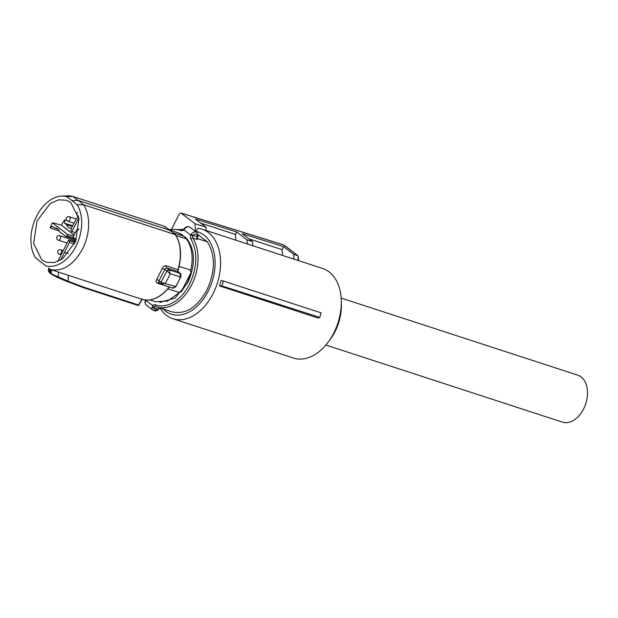 <?xml version="1.0" encoding="UTF-8"?>
<svg xmlns="http://www.w3.org/2000/svg" width="618" height="618" viewBox="0 0 618 618"><rect width="100%" height="100%" fill="white"/><g stroke="black" fill="none" stroke-linecap="round" stroke-linejoin="round"><path stroke-width="0.93" d="M197.389 238.556L207.316 241.792C215.535 255.242 215.404 271.341 206.914 290.105C196.941 307.725 185.238 314.956 171.804 311.789M207.316 241.792L198.023 234.655M185.106 228.413L185.307 228.096A4.635 3.368 -52.5 0 1 189.286 226.914A4.635 3.368 -52.5 0 1 190.043 227.308C188.011 226.288 186.304 226.489 184.913 227.918L183.747 229.085A1.545 0.672 43.5 0 0 183.77 229.788L190.684 235.095L191.232 234.129L192.97 235.443L192.739 235.829L190.684 235.095A3.862 2.565 108 0 0 190.846 238.865C197.891 251.827 197.474 266.906 189.61 284.095A39.266 26.072 108 0 1 155.296 304.759A3.862 2.565 108 0 0 152.739 305.624A1.545 0.672 -136.5 0 0 154.346 307.092L154.121 307.88L157.984 309.139L158.741 308.521A1.545 0.672 43.5 0 0 159.344 308.475L158.177 309.641C156.794 311.063 155.079 311.271 153.048 310.244A4.635 3.368 -52.5 0 1 151.989 307.571L152.739 305.624L145.825 300.317L145.462 301.345L145.856 300.719M190.846 238.865A1.545 1.012 -32.4 0 1 192.831 238.092L197.227 239.521L197.327 238.533L197.227 239.521A2.317 1.537 108 0 1 197.127 237.258L197.235 236.833C197.181 233.674 195.759 233.21 192.97 235.443L197.235 236.833L197.629 236.215M151.989 307.571L154.121 307.88A3.09 2.248 127.5 0 0 155.334 309.927A3.09 2.248 127.5 0 0 157.984 309.139L157.783 309.456M159.753 302.441L174.994 298.115L187.772 282.689C195.736 264.659 195.319 249.842 186.52 238.239L181.746 234.57L179.56 233.643M191.232 234.129A4.635 3.368 -52.5 0 1 195.999 232.067A4.635 3.368 -52.5 0 1 196.756 232.461C198.015 234.106 198.393 235.489 197.876 236.617L197.629 237.397L197.127 237.258M185.307 228.096L183.77 229.788A3.862 2.565 108 0 1 181.213 230.645A1.545 1.151 -69.2 0 1 182.82 229.548L182.882 229.572M184.164 236.339L173.001 232.692M181.746 234.57L178.602 232.94L169.649 230.02M175.999 235.504L186.327 238.872L184.875 237.698L186.52 238.239M191.487 271.541L187.478 282.588L181.136 291.951L191.487 271.541L190.251 271.14L190.761 270.136A36.277 24.087 108 0 0 186.327 238.872M181.136 291.951L179.9 291.541L179.39 292.553L167.934 288.815M169.595 229.989L178.602 232.94M179.112 266.343L190.761 270.136M179.39 292.553L167.486 301.105L155.365 301.661L149.904 299.885M164.767 227.146L164.481 226.312L170.066 230.359L78.301 200.456L83.662 204.782L175.357 234.662L175.543 235.419M164.597 226.373L72.785 196.431L78.301 200.456L71.889 200.487L66.535 196.578L72.785 196.431A38.208 25.369 108 0 0 67.547 195.852L61.746 196.076A36.138 23.994 108 0 1 66.535 196.578M170.305 231.155L170.066 230.359L170.305 231.155L170.066 230.359L175.357 234.662A38.208 25.369 -72 0 1 180.217 250.429A38.208 25.369 -72 0 1 177.953 269.626L178.401 272.453M180.417 274.299L178.169 271.588L166.566 267.81A1.931 1.282 108 0 1 166.227 265.802C164.542 265.477 163.229 266.381 162.287 268.498L164.797 269.44L159.019 280.827L159.042 282.642M172.793 288.003L175.497 286.814A46.311 30.745 -72 0 0 178.162 282.055A46.311 30.745 -72 0 0 180.464 277.019L180.186 273.434L168.953 269.78L170.174 273.666L167.88 278.703L165.199 283.461L161.298 284.21M142.526 299.483L142.48 299.467A38.208 25.369 -72 0 0 169.154 286.968L157.428 283.144A1.931 1.282 108 0 1 158.787 282.519L161.213 284.156M68.351 275.311L68.142 281.236L84.295 287.331L138.594 305.022L142.047 299.166M71.889 200.487L77.096 204.682L83.662 204.782C86.404 209.1 88.026 214.353 88.521 220.549C89.139 230.205 87.153 239.676 82.565 248.961C73.65 264.859 63.059 271.735 50.784 269.587L142.48 299.467C151.966 301.569 160.943 297.397 169.448 286.953M175.697 286.628L161.198 282.349L156.787 279.344C155.705 281.205 155.921 282.472 157.428 283.144M173.14 288.181L161.955 284.535L161.198 282.349M46.056 265.864L40.703 261.962L46.056 265.864A36.138 23.994 108 0 0 75.952 246.304A36.138 23.994 108 0 0 77.096 204.682M40.703 261.962L35.496 257.76A36.138 23.994 108 0 1 36.64 216.138A36.138 23.994 108 0 1 61.746 196.076M168.861 269.703L166.566 267.81L164.797 269.44L166.628 270.954L168.861 269.703L166.899 271.101L170.174 273.666L180.464 277.019M161.468 284.28L160.958 282.14L166.899 271.101M50.437 269.332L50.305 273.125L51.394 274.199M48.59 267.988L48.482 271.271L51.286 273.836L68.142 281.236M67.424 281.607L68.127 281.298L67.424 281.607L57.737 277.598M84.295 287.331L83.53 287.687L67.586 281.669M83.739 287.756L137.837 305.385A0.772 0.51 -72 0 0 137.93 305.431L83.53 287.687M57.613 277.544L58.27 277.212L57.613 277.544L51.572 274.322A0.772 0.556 -54.1 0 1 51.286 273.836L51.425 269.796M41.754 259.892L33.627 243.507L37.049 220.873L50.274 203.507L58.563 199.815L66.566 200.255L70.838 202.549L78.95 218.818L75.643 241.337L62.58 258.757L54.338 262.565L46.35 262.295L41.754 259.892M71.418 228.436L68.351 227.594L66.497 224.666L64.635 223.237L64.635 219.853L66.898 220.572M64.635 219.853A32.345 21.476 -72 0 0 61.483 225.145L74.098 235.049M73.619 235.983L67.54 234.431L52.368 222.781L60.989 224.991M52.368 222.781A32.453 21.545 -72 0 0 50.205 227.926L52.352 226.288M59.212 231.024L50.205 227.926M61.483 225.145L74.175 234.886M75.697 238.687L74.322 239.328L74.531 242.318M52.669 226.458L54.585 227.926A8.606 5.709 -72 0 1 56.423 228.088A8.606 5.709 -72 0 1 57.551 228.699A8.606 5.709 -72 0 1 59.421 231.634L65.709 236.424L74.322 239.328M65.531 236.323L66.906 235.682L74.546 238.293M67.54 234.431L66.906 235.682M78.532 216.238L76.076 219.259L71.07 229.131L71.201 230.931L71.982 231.526L78.841 218.007M75.288 232.7L71.982 231.526M78.81 229.641L77.953 229.031L78.857 229.309M78.849 229.355L76.771 229.772L73.04 237.134L76.3 239.637M60.549 260.078L69.517 242.434L69.378 240.634L68.598 240.031L57.713 261.499M75.35 242.024L68.598 240.031M64.504 252.306L68.235 253.542M66.497 224.666L72.391 226.52M54.585 227.926L57.992 229.085M221.877 285.895L219.483 285.887L318.262 318.077L319.73 317.389A48.845 32.43 -72 0 0 321.074 312.847L223.33 281.02A48.25 32.036 108 0 1 221.877 285.895L319.73 317.389M298.108 260.502L298.038 255.759L284.265 245.184A1.931 1.406 127.5 0 0 283.948 245.022A1.931 1.406 127.5 0 0 283.94 245.014L181.174 213.125L194.964 223.708L195.543 231.325L197.984 228.305A47.084 31.263 108 0 1 202.047 229.193A47.084 31.263 108 0 1 208.451 232.592A47.084 31.263 108 0 1 215.311 288.73A47.084 31.263 108 0 1 172.87 318.733A47.084 31.263 108 0 1 166.474 315.334A47.084 31.263 108 0 1 160.031 308.003M202.047 229.193L322.789 268.536A47.084 31.263 108 0 1 329.185 271.935A47.084 31.263 108 0 1 341.298 301.306A47.084 31.263 108 0 1 327.872 342.503A47.084 31.263 108 0 1 293.612 358.077L172.87 318.733M223.33 281.02L221.159 280.348A47.084 31.263 108 0 1 219.483 285.887M195.543 231.325A43.229 28.698 108 0 1 203.986 235.087A43.229 28.698 108 0 1 208.227 291.109A43.229 28.698 108 0 1 165.446 311.055A43.229 28.698 108 0 1 163.082 308.946M327.872 342.503L330.136 339.506A39.367 26.134 -72 0 0 341.36 305.06L341.298 301.306M298.038 255.759L298.664 260.68M297.745 255.605L293.627 254.33L283.608 246.636L282.094 249.633L282.526 255.419M293.998 259.158L293.627 254.33M282.094 249.633L248.946 238.834M283.608 246.636L242.225 233.674L252.523 241.568L252.832 245.748M235.883 240.217L235.443 234.431L236.702 231.943L247.038 239.869L252.523 241.568M247.038 239.869L247.347 243.956M200.719 223.113L235.443 234.431M206.188 230.545L205.925 227.115L195.319 218.973L236.702 231.943M194.964 223.708L205.925 227.115M171.789 228.737L179.259 214.013L180.896 212.986L283.662 244.875L297.729 255.605M325.848 345.037L562.473 422.148A24.697 16.4 -72 0 0 583.562 408.969A24.697 16.4 -72 0 0 577.784 375.172L341.159 298.069M192.739 235.829A2.317 1.537 108 0 0 192.831 238.092A40.811 27.099 108 0 1 191.549 285.099A40.811 27.099 108 0 1 156.702 306.868A40.811 27.099 108 0 1 155.883 306.574A1.545 1.151 110.8 0 1 155.844 306.559L172.074 311.874M160.016 307.949A2.317 1.537 -72 0 0 158.741 308.521M168.923 229.502L182.82 229.548A2.317 1.537 108 0 0 182.866 229.564L183.747 229.085M155.296 304.759A1.545 1.151 110.8 0 0 155.844 306.559L155.844 306.559A2.317 1.537 108 0 0 154.346 307.092M153.805 310.645A4.635 3.368 -52.5 0 1 153.048 310.244L146.335 305.091A4.635 3.368 -52.5 0 1 145.462 301.345M170.004 230.12A39.266 26.072 108 0 1 181.213 230.645M178.054 269.68L166.227 265.802M156.787 279.344L162.287 268.498M142.426 299.012L138.834 305.091A0.772 0.772 0 0 1 137.93 305.431A0.772 0.51 -72 0 0 138.594 305.022M58.447 272.082L58.27 277.212M50.39 273.45L49.656 272.855A0.772 0.564 -50.9 0 1 49.37 272.368L49.502 268.652M64.635 223.237L72.754 225.809M69.378 240.634L75.164 242.465M69.517 242.434L74.454 243.994M61.128 254.763L59.274 254.16A2.317 2.317 0 0 1 57.93 250.916A2.317 2.317 0 0 1 60.711 249.757A2.317 1.537 108 0 1 61.027 249.927A2.317 1.537 108 0 1 61.252 252.932A2.317 1.537 108 0 1 59.274 254.16A2.317 1.537 108 0 1 58.957 253.998M77.52 212.453A2.317 2.317 0 0 0 78.517 216.176A2.317 1.537 108 0 1 78.231 216.014M74.075 223.198L67.849 221.167A2.317 2.317 0 0 1 66.505 217.915A2.317 2.317 0 0 1 69.286 216.763A2.317 1.537 108 0 1 69.602 216.933A2.317 1.537 108 0 1 69.826 219.931A2.317 1.537 108 0 1 67.849 221.167A2.317 1.537 108 0 1 67.532 220.997M67.076 243.044L58.216 240.155A2.317 2.317 0 0 1 56.871 236.91A2.317 2.317 0 0 1 59.652 235.752A2.317 1.537 108 0 1 59.969 235.921A2.317 1.537 108 0 1 60.193 238.919A2.317 1.537 108 0 1 58.216 240.155A2.317 1.537 108 0 1 57.899 239.993M160.224 307.988L159.344 308.475M181.993 229.255L182.959 229.572M145.516 300.008L145.215 300.935C144.705 302.063 145.076 303.453 146.335 305.091M197.629 237.397L197.389 238.857M196.756 232.461L190.043 227.308M170.189 230.414L164.604 226.373M175.489 234.732L170.205 230.429M175.582 234.832C181.182 244.28 182.055 255.906 178.2 269.711L178.332 271.688L180.348 273.535C181.082 273.759 181.205 274.94 180.719 277.073L175.775 286.822L173.117 288.173M161.398 284.272L161.955 284.527M83.615 287.733L67.501 281.654M67.486 281.646L57.667 277.575L51.472 274.268L48.498 271.279M284.265 245.184A1.931 1.931 0 0 0 283.662 244.875M60.711 249.757L63.245 250.584M69.286 216.763L76.315 219.058M59.652 235.752L74.894 240.719"/></g></svg>
